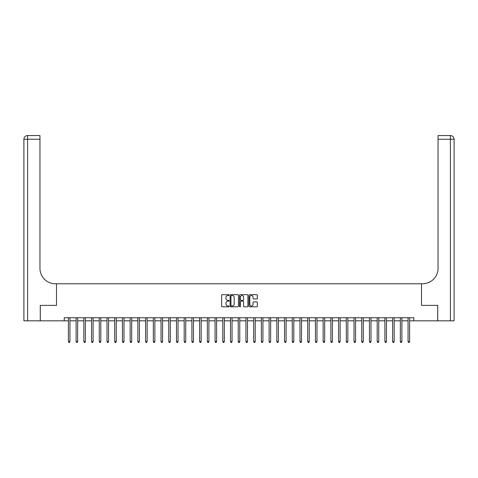 <?xml version="1.0" encoding="UTF-8"?>
<svg xmlns="http://www.w3.org/2000/svg" width="478" height="478" viewBox="0 0 478 478"><rect width="100%" height="100%" fill="white"/><g stroke="black" fill="none" stroke-linecap="round" stroke-linejoin="round"><path stroke-width="0.72" d="M229.117 295.117A0.424 0.424 0 0 0 228.693 294.693L222.252 294.693A0.603 0.603 0 0 0 221.649 295.302L221.649 306.213A0.603 0.603 0 0 0 222.252 306.816L228.693 306.816A0.424 0.424 0 0 0 229.117 306.392A0.424 0.424 0 0 0 228.693 305.968L227.863 305.968A1.942 1.942 0 0 1 225.921 304.032L225.921 303.124A1.942 1.942 0 0 1 227.863 301.182L228.693 301.182A0.424 0.424 0 0 0 229.117 300.758A0.424 0.424 0 0 0 228.693 300.333L227.863 300.333A1.942 1.942 0 0 1 225.921 298.392L225.921 297.483A1.942 1.942 0 0 1 227.863 295.541L228.693 295.541A0.424 0.424 0 0 0 229.117 295.117M256.716 298.971A0.603 0.603 0 0 0 257.319 298.362L257.319 295.302A0.603 0.603 0 0 0 256.716 294.693L249.564 294.693A0.603 0.603 0 0 0 248.954 295.302L248.954 306.213A0.603 0.603 0 0 0 249.564 306.816L256.716 306.816A0.603 0.603 0 0 0 257.319 306.213L257.319 302.514A0.603 0.603 0 0 0 256.716 301.911L253.657 301.911A0.603 0.603 0 0 0 253.047 302.514L253.047 304.349A1.619 1.619 0 0 1 251.428 305.968A1.619 1.619 0 0 1 249.803 304.349L249.803 297.167A1.619 1.619 0 0 1 251.428 295.541A1.619 1.619 0 0 1 253.047 297.167L253.047 298.362A0.603 0.603 0 0 0 253.657 298.971L256.716 298.971M64.225 320.828L40.295 320.828L40.295 305.388L56.506 305.388L56.506 283.777L421.494 283.777L421.494 305.388L421.494 283.777L422.606 283.777A15.439 15.439 0 0 0 438.045 268.337L438.045 135.555L450.395 135.555A3.705 3.705 0 0 1 454.1 139.259L454.1 320.828L437.734 320.828L437.734 305.388L421.494 305.388L437.705 305.388L437.705 320.828L413.775 320.828L413.775 317.739L64.225 317.739L64.225 320.828L68.396 320.828M238.468 295.302A0.603 0.603 0 0 0 237.865 294.693L230.713 294.693A0.603 0.603 0 0 0 230.103 295.302L230.103 306.213A0.603 0.603 0 0 0 230.713 306.816L237.865 306.816A0.603 0.603 0 0 0 238.468 306.213L238.468 295.302M240.135 294.693L247.287 294.693A0.603 0.603 0 0 1 247.897 295.302L247.897 306.213A0.603 0.603 0 0 1 247.287 306.816L244.228 306.816A0.603 0.603 0 0 1 243.625 306.213L243.625 301.785A0.603 0.603 0 0 0 243.015 301.182L240.984 301.182A0.603 0.603 0 0 0 240.38 301.785L240.38 306.392A0.424 0.424 0 0 1 239.956 306.816A0.424 0.424 0 0 1 239.532 306.392L239.532 295.302A0.603 0.603 0 0 1 240.135 294.693M69.937 320.828L76.116 320.828M77.657 320.828L83.835 320.828M85.377 320.828L91.555 320.828M93.096 320.828L99.275 320.828M100.816 320.828L106.994 320.828M108.536 320.828L114.714 320.828M116.256 320.828L122.434 320.828M123.975 320.828L130.153 320.828M131.695 320.828L137.873 320.828M139.415 320.828L145.593 320.828M147.134 320.828L153.313 320.828M154.854 320.828L161.032 320.828M162.574 320.828L168.752 320.828M170.293 320.828L176.472 320.828M178.013 320.828L184.191 320.828M185.733 320.828L191.911 320.828M193.453 320.828L199.631 320.828M201.172 320.828L207.35 320.828M208.892 320.828L215.07 320.828M216.612 320.828L222.79 320.828M224.331 320.828L230.51 320.828M232.051 320.828L238.229 320.828M239.771 320.828L245.949 320.828M247.49 320.828L253.669 320.828M255.21 320.828L261.388 320.828M262.93 320.828L269.108 320.828M270.65 320.828L276.828 320.828M278.369 320.828L284.547 320.828M286.089 320.828L292.267 320.828M293.809 320.828L299.987 320.828M301.528 320.828L307.707 320.828M309.248 320.828L315.426 320.828M316.968 320.828L323.146 320.828M324.687 320.828L330.866 320.828M332.407 320.828L338.585 320.828M340.127 320.828L346.305 320.828M347.847 320.828L354.025 320.828M355.566 320.828L361.744 320.828M363.286 320.828L369.464 320.828M371.006 320.828L377.184 320.828M378.725 320.828L384.904 320.828M386.445 320.828L392.623 320.828M394.165 320.828L400.343 320.828M401.884 320.828L408.063 320.828M409.604 320.828L413.775 320.828M231.376 295.541A0.424 0.424 0 0 0 230.952 295.966L230.952 305.544A0.424 0.424 0 0 0 231.376 305.968L232.254 305.968A1.942 1.942 0 0 0 234.196 304.032L234.196 297.483A1.942 1.942 0 0 0 232.254 295.541L231.376 295.541M243.625 297.197A1.619 1.619 0 0 0 241.999 295.571A1.619 1.619 0 0 0 240.38 297.197L240.38 299.724A0.603 0.603 0 0 0 240.984 300.333L243.015 300.333A0.603 0.603 0 0 0 243.625 299.724L243.625 297.197M70.015 317.739L69.985 317.816A0.615 0.615 90.2 0 0 69.937 318.049L69.937 341.639L68.396 341.639L68.396 318.049A0.615 0.615 90.2 0 0 68.354 317.816L68.318 317.739M69.937 341.639L69.477 342.445L68.862 342.445L68.396 341.639M77.735 317.739L77.705 317.816A0.615 0.615 0 0 0 77.657 318.049L77.657 341.639L76.116 341.639L76.116 318.049A0.615 0.615 0 0 0 76.074 317.816L76.038 317.739M77.657 341.639L77.197 342.445L76.582 342.445L76.116 341.639M85.454 317.739L85.425 317.816A0.615 0.615 0 0 0 85.377 318.049L85.377 341.639L83.835 341.639L83.835 318.049A0.615 0.615 0 0 0 83.793 317.816L83.758 317.739M85.377 341.639L84.917 342.445L84.301 342.445L83.835 341.639M93.174 317.739L93.144 317.816A0.615 0.615 0 0 0 93.096 318.049L93.096 341.639L91.555 341.639L91.555 318.049A0.615 0.615 0 0 0 91.513 317.816L91.477 317.739M93.096 341.639L92.636 342.445L92.021 342.445L91.555 341.639M100.894 317.739L100.864 317.816A0.615 0.615 0 0 0 100.816 318.049L100.816 341.639L99.275 341.639L99.275 318.049A0.615 0.615 0 0 0 99.233 317.816L99.197 317.739M100.816 341.639L100.356 342.445L99.741 342.445L99.275 341.639M40.266 305.388L56.506 305.388L56.506 283.777L55.394 283.777A15.439 15.439 0 0 1 39.955 268.337L39.955 139.259L27.605 139.259L27.605 320.828L40.266 320.828L40.266 305.388M27.605 320.828L23.9 320.828L23.9 139.259A3.705 3.705 0 0 1 27.605 135.555L39.955 135.555L39.955 139.259M39.955 135.555L27.605 135.555A3.705 3.705 0 0 0 23.9 139.259L27.605 139.259L27.605 135.555M55.394 283.777A15.439 15.439 0 0 1 39.955 268.337M438.045 135.555L450.395 135.555L449.469 135.555L450.395 135.555L450.395 139.259L438.045 139.259M422.606 283.777A15.439 15.439 0 0 0 438.045 268.337M450.395 320.828L450.395 139.259L454.1 139.259A3.705 3.705 0 0 0 450.395 135.555M108.614 317.739L108.584 317.816A0.615 0.615 0 0 0 108.536 318.049L108.536 341.639L106.994 341.639L106.994 318.049A0.615 0.615 0 0 0 106.953 317.816L106.917 317.739M108.536 341.639L108.076 342.445L107.454 342.445L106.994 341.639M116.333 317.739L116.303 317.816A0.615 0.615 0 0 0 116.256 318.049L116.256 341.639L114.714 341.639L114.714 318.049A0.615 0.615 0 0 0 114.666 317.816L114.636 317.739M116.256 341.639L115.796 342.445L115.174 342.445L114.714 341.639M124.053 317.739L124.023 317.816A0.615 0.615 0 0 0 123.975 318.049L123.975 341.639L122.434 341.639L122.434 318.049A0.615 0.615 0 0 0 122.386 317.816L122.356 317.739M123.975 341.639L123.515 342.445L122.894 342.445L122.434 341.639M131.773 317.739L131.743 317.816A0.615 0.615 0 0 0 131.695 318.049L131.695 341.639L130.153 341.639L130.153 318.049A0.615 0.615 0 0 0 130.106 317.816L130.076 317.739M131.695 341.639L131.235 342.445L130.614 342.445L130.153 341.639M139.492 317.739L139.462 317.816A0.615 0.615 0 0 0 139.415 318.049L139.415 341.639L137.873 341.639L137.873 318.049A0.615 0.615 0 0 0 137.825 317.816L137.795 317.739M139.415 341.639L138.955 342.445L138.333 342.445L137.873 341.639M147.212 317.739L147.182 317.816A0.615 0.615 0 0 0 147.134 318.049L147.134 341.639L145.593 341.639L145.593 318.049A0.615 0.615 0 0 0 145.545 317.816L145.515 317.739M147.134 341.639L146.674 342.445L146.053 342.445L145.593 341.639M154.932 317.739L154.902 317.816A0.615 0.615 0 0 0 154.854 318.049L154.854 341.639L153.313 341.639L153.313 318.049A0.615 0.615 0 0 0 153.265 317.816L153.235 317.739M154.854 341.639L154.394 342.445L153.773 342.445L153.313 341.639M162.651 317.739L162.622 317.816A0.615 0.615 0 0 0 162.574 318.049L162.574 341.639L161.032 341.639L161.032 318.049A0.615 0.615 0 0 0 160.984 317.816L160.955 317.739M162.574 341.639L162.114 342.445L161.492 342.445L161.032 341.639M170.371 317.739L170.341 317.816A0.615 0.615 0 0 0 170.293 318.049L170.293 341.639L168.752 341.639L168.752 318.049A0.615 0.615 0 0 0 168.704 317.816L168.674 317.739M170.293 341.639L169.833 342.445L169.212 342.445L168.752 341.639M178.091 317.739L178.061 317.816A0.615 0.615 0 0 0 178.013 318.049L178.013 341.639L176.472 341.639L176.472 318.049A0.615 0.615 0 0 0 176.424 317.816L176.394 317.739M178.013 341.639L177.553 342.445L176.932 342.445L176.472 341.639M185.811 317.739L185.781 317.816A0.615 0.615 0 0 0 185.733 318.049L185.733 341.639L184.191 341.639L184.191 318.049A0.615 0.615 0 0 0 184.144 317.816L184.114 317.739M185.733 341.639L185.273 342.445L184.651 342.445L184.191 341.639M193.53 317.739L193.5 317.816A0.615 0.615 0 0 0 193.453 318.049L193.453 341.639L191.911 341.639L191.911 318.049A0.615 0.615 0 0 0 191.863 317.816L191.833 317.739M193.453 341.639L192.993 342.445L192.371 342.445L191.911 341.639M201.25 317.739L201.22 317.816A0.615 0.615 0 0 0 201.172 318.049L201.172 341.639L199.631 341.639L199.631 318.049A0.615 0.615 0 0 0 199.583 317.816L199.553 317.739M201.172 341.639L200.712 342.445L200.091 342.445L199.631 341.639M208.97 317.739L208.94 317.816A0.615 0.615 0 0 0 208.892 318.049L208.892 341.639L207.35 341.639L207.35 318.049A0.615 0.615 0 0 0 207.303 317.816L207.273 317.739M208.892 341.639L208.432 342.445L207.811 342.445L207.35 341.639M216.689 317.739L216.659 317.816A0.615 0.615 0 0 0 216.612 318.049L216.612 341.639L215.07 341.639L215.07 318.049A0.615 0.615 0 0 0 215.022 317.816L214.992 317.739M216.612 341.639L216.152 342.445L215.53 342.445L215.07 341.639M224.409 317.739L224.379 317.816A0.615 0.615 0 0 0 224.331 318.049L224.331 341.639L222.79 341.639L222.79 318.049A0.615 0.615 0 0 0 222.742 317.816L222.712 317.739M224.331 341.639L223.871 342.445L223.25 342.445L222.79 341.639M232.129 317.739L232.099 317.816A0.615 0.615 0 0 0 232.051 318.049L232.051 341.639L230.51 341.639L230.51 318.049A0.615 0.615 0 0 0 230.462 317.816L230.432 317.739M232.051 341.639L231.591 342.445L230.97 342.445L230.51 341.639M239.848 317.739L239.819 317.816A0.615 0.615 0 0 0 239.771 318.049L239.771 341.639L238.229 341.639L238.229 318.049A0.615 0.615 0 0 0 238.181 317.816L238.152 317.739M239.771 341.639L239.311 342.445L238.689 342.445L238.229 341.639M247.568 317.739L247.538 317.816A0.615 0.615 0 0 0 247.49 318.049L247.49 341.639L245.949 341.639L245.949 318.049A0.615 0.615 0 0 0 245.901 317.816L245.871 317.739M247.49 341.639L247.03 342.445L246.409 342.445L245.949 341.639M255.288 317.739L255.258 317.816A0.615 0.615 0 0 0 255.21 318.049L255.21 341.639L253.669 341.639L253.669 318.049A0.615 0.615 0 0 0 253.621 317.816L253.591 317.739M255.21 341.639L254.75 342.445L254.129 342.445L253.669 341.639M263.008 317.739L262.978 317.816A0.615 0.615 0 0 0 262.93 318.049L262.93 341.639L261.388 341.639L261.388 318.049A0.615 0.615 0 0 0 261.341 317.816L261.311 317.739M262.93 341.639L262.47 342.445L261.848 342.445L261.388 341.639M270.727 317.739L270.697 317.816A0.615 0.615 0 0 0 270.65 318.049L270.65 341.639L269.108 341.639L269.108 318.049A0.615 0.615 0 0 0 269.06 317.816L269.03 317.739M270.65 341.639L270.19 342.445L269.568 342.445L269.108 341.639M278.447 317.739L278.417 317.816A0.615 0.615 0 0 0 278.369 318.049L278.369 341.639L276.828 341.639L276.828 318.049A0.615 0.615 0 0 0 276.78 317.816L276.75 317.739M278.369 341.639L277.909 342.445L277.288 342.445L276.828 341.639M286.167 317.739L286.137 317.816A0.615 0.615 0 0 0 286.089 318.049L286.089 341.639L284.547 341.639L284.547 318.049A0.615 0.615 0 0 0 284.5 317.816L284.47 317.739M286.089 341.639L285.629 342.445L285.007 342.445L284.547 341.639M293.886 317.739L293.856 317.816A0.615 0.615 0 0 0 293.809 318.049L293.809 341.639L292.267 341.639L292.267 318.049A0.615 0.615 0 0 0 292.219 317.816L292.189 317.739M293.809 341.639L293.349 342.445L292.727 342.445L292.267 341.639M301.606 317.739L301.576 317.816A0.615 0.615 0 0 0 301.528 318.049L301.528 341.639L299.987 341.639L299.987 318.049A0.615 0.615 0 0 0 299.939 317.816L299.909 317.739M301.528 341.639L301.068 342.445L300.447 342.445L299.987 341.639M309.326 317.739L309.296 317.816A0.615 0.615 0 0 0 309.248 318.049L309.248 341.639L307.707 341.639L307.707 318.049A0.615 0.615 0 0 0 307.659 317.816L307.629 317.739M309.248 341.639L308.788 342.445L308.167 342.445L307.707 341.639M317.045 317.739L317.016 317.816A0.615 0.615 0 0 0 316.968 318.049L316.968 341.639L315.426 341.639L315.426 318.049A0.615 0.615 0 0 0 315.378 317.816L315.349 317.739M316.968 341.639L316.508 342.445L315.886 342.445L315.426 341.639M324.765 317.739L324.735 317.816A0.615 0.615 0 0 0 324.687 318.049L324.687 341.639L323.146 341.639L323.146 318.049A0.615 0.615 0 0 0 323.098 317.816L323.068 317.739M324.687 341.639L324.227 342.445L323.606 342.445L323.146 341.639M332.485 317.739L332.455 317.816A0.615 0.615 0 0 0 332.407 318.049L332.407 341.639L330.866 341.639L330.866 318.049A0.615 0.615 0 0 0 330.818 317.816L330.788 317.739M332.407 341.639L331.947 342.445L331.326 342.445L330.866 341.639M340.205 317.739L340.175 317.816A0.615 0.615 0 0 0 340.127 318.049L340.127 341.639L338.585 341.639L338.585 318.049A0.615 0.615 0 0 0 338.538 317.816L338.508 317.739M340.127 341.639L339.667 342.445L339.045 342.445L338.585 341.639M347.924 317.739L347.894 317.816A0.615 0.615 0 0 0 347.847 318.049L347.847 341.639L346.305 341.639L346.305 318.049A0.615 0.615 0 0 0 346.257 317.816L346.227 317.739M347.847 341.639L347.387 342.445L346.765 342.445L346.305 341.639M355.644 317.739L355.614 317.816A0.615 0.615 0 0 0 355.566 318.049L355.566 341.639L354.025 341.639L354.025 318.049A0.615 0.615 0 0 0 353.977 317.816L353.947 317.739M355.566 341.639L355.106 342.445L354.485 342.445L354.025 341.639M363.364 317.739L363.334 317.816A0.615 0.615 0 0 0 363.286 318.049L363.286 341.639L361.744 341.639L361.744 318.049A0.615 0.615 0 0 0 361.697 317.816L361.667 317.739M363.286 341.639L362.826 342.445L362.205 342.445L361.744 341.639M371.083 317.739L371.048 317.816A0.615 0.615 0 0 0 371.006 318.049L371.006 341.639L369.464 341.639L369.464 318.049A0.615 0.615 0 0 0 369.416 317.816L369.386 317.739M371.006 341.639L370.546 342.445L369.924 342.445L369.464 341.639M378.803 317.739L378.767 317.816A0.615 0.615 0 0 0 378.725 318.049L378.725 341.639L377.184 341.639L377.184 318.049A0.615 0.615 0 0 0 377.136 317.816L377.106 317.739M378.725 341.639L378.259 342.445L377.644 342.445L377.184 341.639M386.523 317.739L386.487 317.816A0.615 0.615 0 0 0 386.445 318.049L386.445 341.639L384.904 341.639L384.904 318.049A0.615 0.615 0 0 0 384.856 317.816L384.826 317.739M386.445 341.639L385.979 342.445L385.364 342.445L384.904 341.639M394.242 317.739L394.207 317.816A0.615 0.615 0 0 0 394.165 318.049L394.165 341.639L392.623 341.639L392.623 318.049A0.615 0.615 0 0 0 392.575 317.816L392.546 317.739M394.165 341.639L393.699 342.445L393.083 342.445L392.623 341.639M401.962 317.739L401.926 317.816A0.615 0.615 0 0 0 401.884 318.049L401.884 341.639L400.343 341.639L400.343 318.049A0.615 0.615 0 0 0 400.295 317.816L400.265 317.739M401.884 341.639L401.418 342.445L400.803 342.445L400.343 341.639M409.682 317.739L409.646 317.816A0.615 0.615 0 0 0 409.604 318.049L409.604 341.639L408.063 341.639L408.063 318.049A0.615 0.615 0 0 0 408.015 317.816L407.985 317.739M409.604 341.639L409.138 342.445L408.523 342.445L408.063 341.639"/></g></svg>
